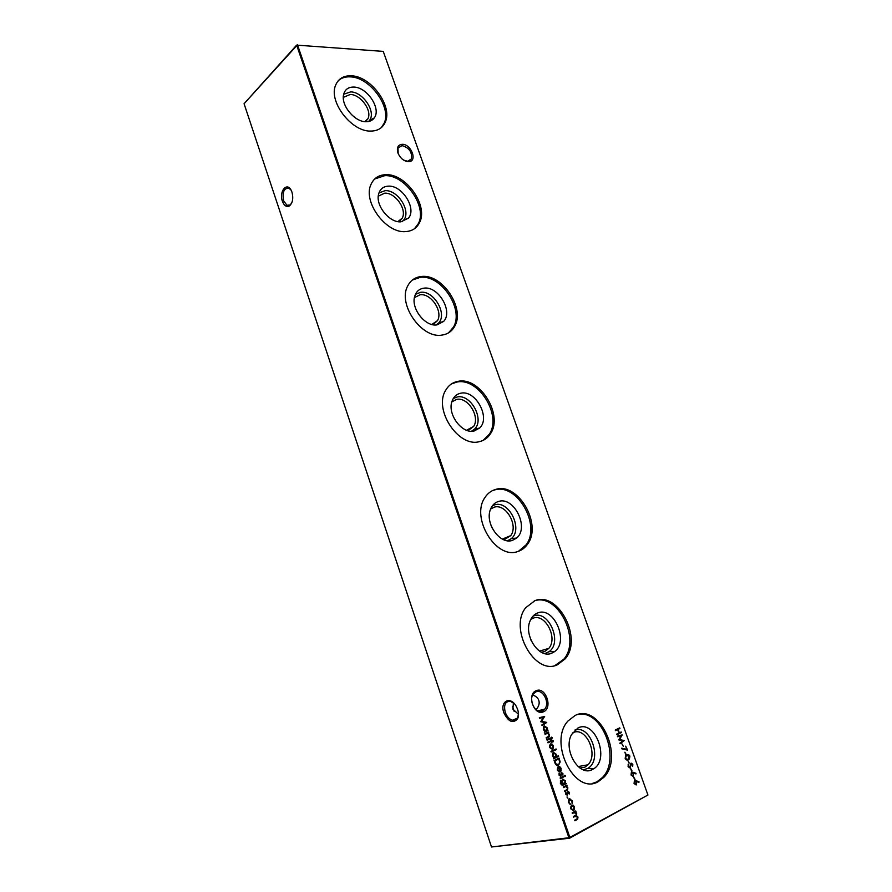 <?xml version="1.0" encoding="UTF-8"?>
<svg xmlns="http://www.w3.org/2000/svg" width="892" height="892" viewBox="0 0 892 892"><rect width="100%" height="100%" fill="white"/><g stroke="black" fill="none" stroke-linecap="round" stroke-linejoin="round"><path stroke-width="1.34" d="M408.369 161.675C403.831 161.184 400.363 158.341 397.999 153.156C396.449 147.749 397.865 144.794 402.225 144.292C411.39 143.991 417.88 161.876 408.503 161.675L408.369 161.675M403.563 160.081L407.655 161.296L411.435 158.921C412.271 152.097 409.127 147.648 401.991 145.597L398.01 148.016L398.167 153.58M543.496 711.76C534.063 716.432 526.403 694.143 536.215 690.709C545.57 686.26 553.174 708.103 543.496 711.76M535.88 691.902L533.516 693.742C528.008 699.952 535.557 714.459 542.459 710.902L544.7 709.162C550.264 702.985 542.849 688.468 535.88 691.902M291.974 192.181C293.524 198.347 292.688 202.919 289.465 205.907C286.544 207.357 284.18 205.796 282.385 201.224C278.761 191.434 287.068 181.344 291.316 190.587L291.974 192.181M291.071 190.119L288.975 188.179C283.935 188.022 282.14 192.226 283.6 200.778L286.923 205.238L290 205.004L291.651 203.142M517.616 709.385C518.798 713.043 518.798 716.176 517.616 718.796C512.989 723.869 508.407 721.862 503.868 712.797C499.498 701.201 510.681 695.504 516.412 706.642L517.616 709.385M514.372 703.743L510.547 701.346C505.296 701.145 503.534 704.814 505.251 712.318C506.868 716.588 509.265 719.231 512.443 720.257C514.773 720.769 516.513 719.922 517.672 717.737L518.475 713.633M513.413 702.851L512.867 709.118L518.475 714.325M532.714 695.002C535.958 696.161 537.976 697.934 538.757 700.332C539.794 703.253 538.902 706.375 536.092 709.697M343.688 94.251L350.656 91.887C363.055 91.865 376.357 112.058 369.5 120.431L368.552 121.535M343.32 97.351L350.255 94.463C360.535 94.452 372.165 110.34 367.995 118.636L365.564 121.725M365.932 121.736C354.715 121.992 340.9 105.401 343.565 94.764C344.836 89.546 348.248 86.981 353.801 87.07C367.192 87.093 381.575 108.947 374.194 117.989C372.321 120.531 369.567 121.78 365.932 121.736M338.336 80.637C341.435 77.883 345.405 76.623 350.233 76.868C370.057 77.147 392.079 107.631 384.062 123.419L381.196 127.723M370.615 131.079C351.337 131.793 328.033 101.119 335.749 84.907C338.536 78.574 343.721 75.541 351.281 75.809C371.105 76.11 393.149 106.627 385.132 122.427C382.467 128.169 377.628 131.046 370.615 131.079M378.955 192.94L385.132 190.654C397.899 189.695 411.468 211.426 403.608 220.19L402.047 221.729M378.286 196.14L384.686 193.174C395.223 192.404 407.131 209.319 402.27 218.105L398.847 221.751M400.932 221.829C389.514 222.955 375.354 205.506 378.598 194.188C379.981 189.082 383.259 186.406 388.455 186.149C402.247 185.168 416.91 208.672 408.458 218.15L400.932 221.829M374.662 179.002L384.787 175.646C405.091 174.475 427.636 206.955 418.303 223.691L414.479 228.72M405.793 231.585C386.046 233.827 362.174 201.213 371.183 184.031C374.06 177.999 378.966 174.888 385.879 174.698C406.206 173.539 428.773 206.052 419.43 222.81C416.698 228.207 412.149 231.128 405.793 231.585M415.449 294.327L420.611 292.308C433.813 290.29 447.639 313.939 438.608 323.049L436.333 324.944M414.423 297.605L420.132 294.773C430.97 293.122 443.168 311.353 437.481 320.652L432.932 324.721M436.98 324.889C425.317 326.996 410.755 308.442 414.702 296.378C416.207 291.461 419.34 288.718 424.124 288.138C438.385 286.009 453.337 311.587 443.614 321.443L436.98 324.889M412.372 280.021L420.344 277.334C441.228 274.491 464.331 309.502 453.404 327.219L448.431 332.917M442.008 335.069C421.726 339.06 397.241 303.971 407.8 285.786C410.733 280.2 415.293 277.1 421.503 276.487C442.399 273.654 465.524 308.71 454.597 326.439C451.843 331.378 447.639 334.255 442.008 335.069M453.236 398.557L457.15 396.985C470.853 393.74 484.902 419.786 474.499 429.152L471.467 431.26M451.843 401.868L456.626 399.393C467.821 396.739 480.309 416.631 473.641 426.432L467.91 430.702M474.109 431.026C462.134 434.27 447.148 414.278 451.976 401.411C453.571 396.773 456.537 394.03 460.863 393.182C475.659 389.715 490.868 417.891 479.651 428.026L474.109 431.026M451.553 383.872L456.972 382.044C478.536 377.283 502.196 415.494 489.351 434.181L483.074 440.414M479.316 441.663C458.388 447.673 433.289 409.428 445.699 390.25C448.609 385.244 452.768 382.267 458.198 381.319C479.762 376.569 503.456 414.825 490.611 433.523C487.924 437.872 484.155 440.581 479.316 441.663M492.395 505.775L494.792 504.816C509.087 500.144 523.303 529.201 511.306 538.645L507.581 540.764M490.611 509.053L494.224 507.169C505.831 503.344 518.62 525.343 510.759 535.601L503.958 539.816M512.365 540.407C500.033 544.956 484.579 523.091 490.488 509.365C492.15 505.117 494.893 502.464 498.717 501.404C514.149 496.387 529.536 527.819 516.613 538.043L512.365 540.407M492.194 490.756L494.703 489.92C517.059 482.94 541.277 525.21 526.168 544.789L518.497 551.278M517.761 551.524C496.075 559.875 470.352 517.594 484.969 497.513C487.757 493.231 491.425 490.5 495.997 489.318C518.352 482.338 542.604 524.663 527.495 544.254C524.975 547.866 521.731 550.286 517.761 551.524M532.948 616.205L533.583 615.959C548.569 609.604 562.852 642.407 549.071 651.673L544.845 653.58M530.807 619.36L532.981 618.245C545.068 613.049 558.113 637.724 548.881 648.339L544.611 651.584L541.243 652.197M551.802 653.178C539.024 659.244 523.091 634.937 530.339 620.353C532 616.617 534.475 614.153 537.731 612.949C553.899 606.125 569.364 641.593 554.534 651.651L551.802 653.178M534.252 600.907C557.511 592.366 581.35 639.229 563.833 659.199L554.902 665.577M557.4 664.785C534.799 675.891 508.518 628.481 525.745 607.686L534.955 600.651C558.236 591.05 583 638.527 565.227 658.809L557.4 664.785M574.872 730.069C590.571 724.237 602.847 760.096 587.85 768.358L583.435 769.863M572.441 733.012L572.932 732.767C585.576 725.965 598.833 753.996 588.029 764.779L584.929 767.153L579.945 768.045M592.489 769.484C579.187 777.367 562.752 749.871 571.594 734.495L577.971 727.995C594.953 719.041 610.362 759.471 593.448 768.949L592.489 769.484M577.615 714.57C601.587 708.516 621.512 758.668 602.379 777.579L596.815 781.871L592.5 783.399M598.287 781.626C574.638 795.943 547.911 742.066 568.081 720.914L575.139 715.462C599.469 702.796 624.634 756.706 603.851 777.322L598.287 781.626M636.241 780.79L639.007 781.782L638.94 782.384L636.487 781.515L636.186 784.949L634.056 783.511L634.357 780.946L639.007 781.782M633.242 772.327L636.007 773.319L635.929 773.922L633.487 773.041L633.175 776.464L631.045 775.025L631.335 772.472L636.007 773.319M544.845 733.659L548.491 732.02L548.056 732.956L549.461 734.607L549.249 736.747L546.417 738.241L546.205 737.606L548.859 736.223L548.981 734.696L547.398 733.358L545.068 734.306L544.845 733.659M546.896 739.613L550.542 737.952L550.765 738.587L547.119 740.26L546.896 739.613M628.068 766.641L628.314 764.054L628.537 766.406L629.774 767.365L630.912 763.307L632.796 764.288L632.684 766.496L632.305 764.455L631.224 763.864L629.986 767.99L628.068 766.641M625.181 758.479L625.626 755.78L626.719 755.011C627.923 754.175 628.971 754.543 629.886 756.115L629.406 758.925L628.381 759.661C627.154 760.475 626.095 760.084 625.181 758.479M625.671 746.158L627.622 750.127L621.746 748.812L621.746 748.187L626.797 749.313L625.671 746.158L627.076 750.005M617.61 736.759L617.387 736.134L622.203 734.874L619.55 739.546L624.233 740.572L620.085 743.75L619.873 743.136L622.872 740.906L618.713 739.881L621.088 735.844L617.61 736.759L621.088 735.844M573.143 805.153L574.437 806.87L574.002 810.215L570.702 808.81L571.616 805.086L573.143 805.153L574.437 806.87M567.078 796.902L567.49 798.106L567.078 796.902M563.231 786.945L566.855 785.127L566.42 786.108L567.836 787.759L567.58 790.022L564.826 791.583L564.603 790.936L567.189 789.498L567.345 787.87L565.773 786.543L563.454 787.591L563.231 786.945M560.12 777.947L563.755 776.163L563.978 776.809L560.343 778.593L560.12 777.947M562.908 773.498L562.852 775.092L561.603 773.375L560.7 776.263L559.106 775.226L559.083 773.487L560.455 775.627L561.492 772.628L562.908 773.498L562.473 774.858M554.869 762.716L554.099 760.486L559.072 758.122L560.176 761.924L558.559 765.224C556.92 765.849 555.683 765.013 554.869 762.716M550.955 751.365L556.062 748.979L556.285 749.626L551.178 752.012L550.955 751.365M553.319 740.862L553.04 741.899L552.917 741.196L551.657 741.152L551.579 742.456L551.2 741.363L548 742.824L547.777 742.189L550.988 740.717L551.178 739.78L553.319 740.862L552.962 741.319M244.073 103.74L297.482 44.812L569.865 837.432L647.927 795.017L383.248 51.39L296.635 45.124L244.073 103.74L491.503 846.987L568.906 837.755L296.635 45.124L383.248 51.39M615.224 730.024L619.717 727.883L619.94 728.496L618.1 729.366L619.338 732.856L621.178 731.975L621.389 732.588L616.896 734.74L616.673 734.127L618.87 733.079L617.632 729.589L615.435 730.626L615.224 730.024M552.025 744.039L553.319 745.745L552.951 748.867L552.349 749.325L549.539 747.496L550.487 743.917L552.025 744.039L553.319 745.745M558.403 755.769L558.626 756.405L553.531 758.824L553.932 757.888L552.494 756.07L552.862 752.893L553.453 752.447L556.274 754.309L556.24 756.795L558.403 755.769M557.79 769.885L559.217 772.126L557.366 770.175L557.756 767.064L559.752 766.641L561.135 768.369L560.756 771.502L560.087 772.015L558.47 767.31L557.322 769.963L559.217 771.446M564.792 775.326L565.216 776.531L564.792 775.326M565.483 783.321L566.342 783.655L562.283 785.451L560.388 783.477L560.6 780.21L560.812 783.187L563.187 784.458L561.759 782.697L562.651 779.084L565.461 780.89L565.015 783.399L565.461 780.89M569.43 792.364L569.375 793.98L568.137 792.241L567.223 795.185L565.639 794.159L565.606 792.397L566.989 794.538L568.014 791.505L569.43 792.364L568.985 793.735M572.263 800.581L572.263 803.436L571.805 800.76L569.241 799.5L568.951 802.231L570.2 804.506L568.505 802.454L568.851 798.964L572.263 800.581L571.939 803.112M572.162 812.846L575.775 810.951L575.373 811.932L576.7 813.404L576.41 815.544L577.96 817.039L577.682 819.168L574.905 820.796L574.682 820.138L577.336 818.622L577.47 817.161L575.05 816.403L573.645 817.139L573.422 816.492L576.054 814.987L576.21 813.515L573.913 812.701L572.385 813.493L572.162 812.846M621.869 743.805L623.263 746.214M624.857 752.224L625.794 754.855L624.857 752.224M627.845 760.653L629.239 763.061M630.655 768.581L631.603 771.223L630.655 768.581M551.602 737.16L552.003 738.342L551.602 737.16M547.766 729.912L547.989 730.559L544.332 732.198L544.744 731.273L543.317 729.455L543.652 726.378L544.287 725.898L547.108 727.783L547.097 730.225L547.766 729.912M633.666 777.043L634.602 779.697L633.666 777.043M539.548 718.316L539.326 717.681L544.655 716.432L541.6 721.249L546.74 722.453L542.068 725.62L541.845 724.973L545.213 722.698L540.719 721.728L543.395 717.424L539.548 718.316L543.395 717.424M647.927 795.017L569.631 838.201L491.503 846.987M529.29 634.859L531.008 640.278M490.823 524.875L492.529 528.8M569.865 837.432L568.906 837.755L569.631 838.201L569.865 837.432M619.293 728.084L619.94 728.496M619.472 728.597L618.1 729.366M617.621 729.466L619.338 732.856M620.743 732.176L621.389 732.588M620.921 732.678L616.851 734.629M615.402 730.526L617.632 729.589M551.189 741.252L552.025 742.244M547.967 742.724L551.2 741.363M550.743 739.981L551.434 740.516M552.148 740.182L552.862 740.951M552.85 745.846L553.397 748.009M552.94 748.109L552.349 749.325M550.609 743.872L551.557 744.129M550.743 744.541L549.795 744.998L549.528 747.384L551.635 748.801M552.126 748.689L552.862 745.946L550.698 744.564L549.985 747.284L552.126 748.689M555.627 749.18L556.285 749.626M555.816 749.715L551.133 751.911M557.979 755.97L558.626 756.405M558.158 756.494L553.486 758.713M553.575 752.391L556.274 754.309M555.805 754.398L556.24 756.795M553.698 753.082L552.795 753.506L552.494 755.97L554.59 757.442M555.114 757.319L555.827 754.532L553.664 753.082L552.951 755.881L555.114 757.319M558.637 758.323L560.176 761.924M559.708 762.013L558.559 765.224M555.482 763.797L558.336 764.578L559.028 764.054L559.585 761.779L558.782 759.003L554.367 760.976L555.482 763.797L557.634 764.767M558.782 759.003L554.835 760.887L555.95 763.708M558.503 766.551L559.752 766.641M559.284 766.73L561.135 768.369M560.667 768.458L561.157 770.833M560.678 770.922L560.031 771.848M557.589 767.722L557.322 769.963M558.938 767.165L559.841 771.245L560.7 768.625L558.938 767.165L560.31 771.156M561.001 773.687L561.358 774.546M560.89 774.624L561.168 775.739M558.994 773.777L559.574 773.743M559.094 773.832L559.552 774.981M559.072 775.059L560.221 775.661M561.492 772.628L562.439 773.576M564.658 775.46L565.383 775.739M564.915 775.817L564.881 776.475M563.331 776.374L563.978 776.809M563.51 776.899L560.299 778.471M565.695 783.209L566.342 783.655M565.862 783.733L562.306 785.451M560.354 780.935L560.812 783.187M560.343 783.276L562.161 784.793M562.83 779.017L564.982 780.968M562.952 779.708L561.982 780.132L561.748 782.585L563.722 784.035M564.324 783.89L565.037 781.158L562.863 779.742L562.216 782.507L564.324 783.89M566.431 785.339L567.078 785.774M565.952 786.187L567.836 787.759M567.357 787.837L567.111 790.1L564.781 791.449M563.409 787.458L565.695 786.566M567.524 792.564L567.881 793.434M567.401 793.512L567.702 794.649M565.528 792.687L566.097 792.654M565.617 792.732L566.074 793.902M565.606 793.969L566.721 794.582M568.037 791.494L568.951 792.442M566.955 797.002L567.691 797.292M567.223 797.37L567.613 798.017M569.129 799.288L568.951 802.231M568.472 802.298L570.256 803.837M569.564 798.496L571.794 800.648M573.957 806.937L574.537 809.189M574.069 809.256L573.511 810.594M571.861 804.985L572.664 805.22M571.973 805.688L570.991 806.1L570.668 808.643L572.675 810.07M573.277 809.936L573.991 807.093L571.839 805.744L571.148 808.576L573.277 809.936M575.351 811.174L575.998 811.597M574.894 811.999L576.132 812.4M575.652 812.467L576.7 813.404M576.221 813.471L576.41 815.544M575.931 815.611L577.96 817.039M577.481 817.105L577.202 819.235L574.849 820.629M575.786 816.08L573.589 816.983M574.504 812.445L572.341 813.337M621.769 735.053L619.55 739.546M619.081 739.646L624.233 740.572M623.787 740.75L620.018 743.549M621.746 748.377L626.797 749.313M624.891 752.201L626.251 754.621M627.489 754.699L629.886 756.115M629.418 756.204L628.381 759.661M627.901 759.75L627.188 760.029M627.589 755.357L625.504 756.371L625.169 758.356L627.132 759.348M629.44 756.371L626.942 755.624L625.983 756.282L625.649 758.267L626.942 759.36L628.158 759.047L629.44 756.371M628.124 764.444L628.748 764.522M628.269 764.6L628.537 766.406M628.057 766.496L629.462 767.421M631.146 763.128L632.796 764.288M632.317 764.366L632.339 766.195M630.912 763.82L630.967 764.477M630.499 764.567L630.856 765.626M630.376 765.715L629.986 767.99M630.689 768.558L632.06 770.978M550.119 738.152L550.765 738.587M550.308 738.688L547.086 740.159M551.446 737.294L552.181 737.572M551.724 737.673L551.691 738.297M548.067 732.209L548.714 732.655M547.599 733.057L549.461 734.607M549.004 734.707L548.781 736.848L546.383 738.141M545.034 734.205L547.075 733.436M547.342 730.113L547.989 730.559M547.532 730.659L544.31 732.109M544.354 725.865L547.108 727.783M546.64 727.894L547.097 730.225M544.455 726.545L543.596 726.991L543.317 729.377L545.458 730.849M545.937 730.738L546.662 727.995L544.499 726.534L543.774 729.277L545.937 730.738M633.777 773.732L633.487 773.041M633.298 773.81L633.175 776.464M631.781 772.182L632.763 772.405M631.815 772.862L631.034 774.892L632.539 775.917M632.93 775.85L633.275 773.843L631.87 772.851L631.514 774.813L632.93 775.85M633.699 777.032L635.059 779.452M636.788 782.206L636.487 781.515M636.308 782.284L636.186 784.949M634.803 780.645L635.762 780.868M634.836 781.336L634.045 783.377L635.539 784.403M635.951 784.347L636.286 782.317L634.881 781.336L634.524 783.31L635.951 784.347M539.326 717.681L544.655 716.432M544.231 716.633L541.6 721.249M541.132 721.36L546.707 722.364M546.283 722.565L542.013 725.452M290 205.004L289.465 205.907M517.672 717.737L517.616 718.796M512.443 720.257L517.483 718.093M286.923 205.238L289.744 205.16M516.791 719.041L516.602 718.473M514.205 711.47L512.487 706.442M537.898 710.801L544.7 709.162M408.224 161.675L411.435 158.921M603.851 777.322L602.379 777.579M588.029 764.779L578.094 766.585M587.85 768.358L593.448 768.949M565.227 658.809L563.833 659.199M548.881 648.339L539.482 651.127M549.071 651.673L554.534 651.651M527.495 544.254L526.168 544.789M510.759 535.601L502.374 539.091M511.306 538.645L516.613 538.043M490.611 433.523L489.351 434.181M473.641 426.432L466.549 430.256M474.499 429.152L479.651 428.026M454.597 326.439L453.404 327.219M437.481 320.652L431.795 324.454M438.608 323.049L443.614 321.443M419.43 222.81L418.303 223.691M402.27 218.105L397.91 221.617M403.608 220.19L408.458 218.15M385.132 122.427L384.062 123.419M367.995 118.636L364.795 121.658M369.5 120.431L374.194 117.989M407.655 161.296L408.503 161.675"/></g></svg>
